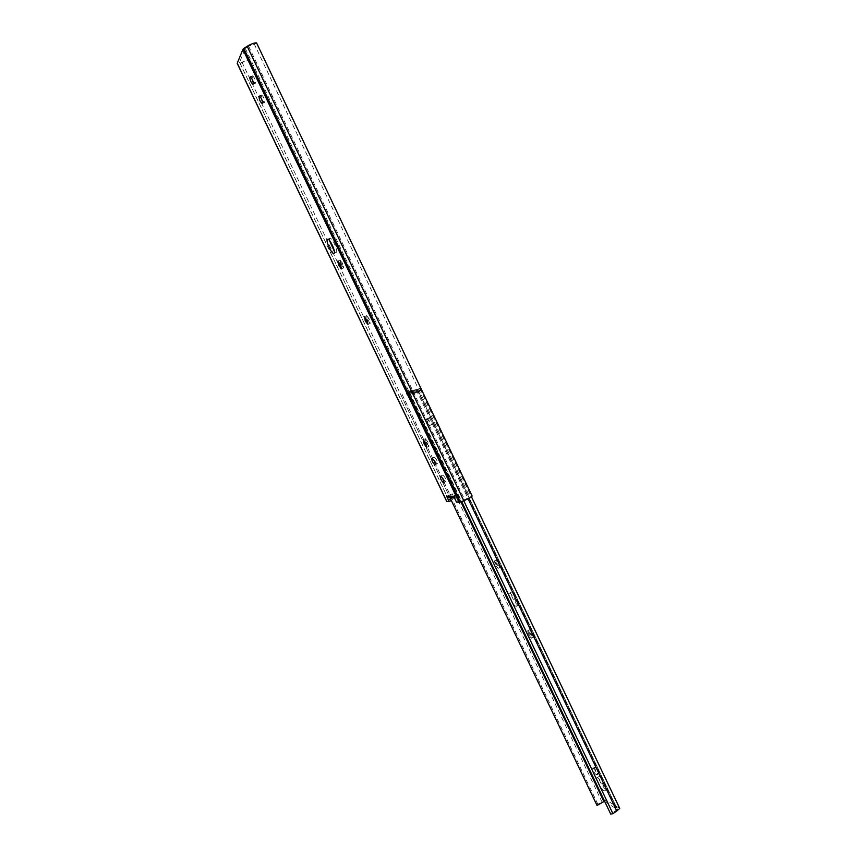 <?xml version="1.0" encoding="UTF-8"?>
<svg xmlns="http://www.w3.org/2000/svg" width="857" height="857" viewBox="0 0 857 857"><rect width="100%" height="100%" fill="white"/><g stroke="black" fill="none" stroke-linecap="round" stroke-linejoin="round"><path stroke-width="0.64" stroke-dasharray="4.29 3.21" d="M340.058 260.089L342.939 263.988L343.678 267.887L340.882 263.956L340.058 260.089M366.592 315.665L368.971 318.504L370.213 323.368L367.342 319.35L366.592 315.665M425.329 438.688L427.825 441.794L428.971 446.197L426.432 443.09L425.329 438.688M329.42 240.442L329.902 238.235C332.066 237.314 338.397 251.144 336.34 252.312L334.337 251.251M447.097 496.321L449.229 495.196L455.635 495.592L453.46 496.728M446.647 496.299L450.439 494.564L451.5 496.792L453.289 496.117L458.891 496.503L456.717 497.853L450.3 497.424L451.5 496.792M457.938 497.21L456.856 494.95L455.635 495.592L458.666 501.002L461.216 501.195L472.143 496.074M453.921 496.76L456.095 495.614M456.492 502.148L458.666 501.002M446.69 501.227L237.689 63.579L240.099 63.407L249.451 59.315L241.963 62.186L239.553 62.347L245.295 48.431L248.616 46.246L254.325 44.168L469.872 497.039M245.295 48.431L461.216 501.195M252.354 76.027L252.547 75.844C254.379 77.462 255.397 79.797 255.611 82.84L255.236 83.386C253.415 81.79 252.387 79.465 252.172 76.412L250.373 76.83M261.524 95.234L261.706 95.073C263.56 96.702 264.588 99.016 264.77 102.026L264.395 102.54C262.553 100.933 261.535 98.619 261.342 95.609L259.532 96.059M434.37 457.242C436.567 459.181 437.595 461.302 437.477 463.605L437.059 463.616C434.863 461.677 433.835 459.556 433.953 457.274L432.196 458.366M442.94 475.196C445.137 477.156 446.176 479.267 446.047 481.527L445.608 481.527C443.412 479.566 442.373 477.456 442.501 475.196L440.777 476.321M450 497.724L448.779 495.175M239.553 62.347L448.886 500.274L451.307 500.456M256.564 42.904L254.325 44.168M240.099 63.407L448.597 499.61L446.893 501.024M448.597 499.61L457.37 495.196L448.886 500.274M247.673 59.69L455.956 496.171M249.451 59.315L457.37 495.196M450.3 497.424L449.454 497.681M453.289 496.117L452.217 493.889L457.745 494.21L458.816 496.471M454.414 497.788L456.717 497.853M452.217 493.889L450.439 494.564M456.856 494.95L457.745 494.21M496.557 559.889L499.192 563.253L500.231 567.227L497.435 563.863L496.557 559.889M494.446 561.046L497.071 564.409L498.121 568.384L495.325 565.02L494.446 561.046M529.84 629.766L532.529 633.269L533.536 637.03L530.601 633.505L529.84 629.766M527.751 630.956L530.44 634.459L531.447 638.208L528.523 634.694L527.751 630.956M518.099 605.117C515.336 604.571 509.165 592.423 511.458 592.048L511.875 592.058C514.596 592.476 520.863 604.774 518.549 605.128L518.099 605.117M516 606.285C513.257 605.738 507.076 593.58 509.358 593.215L509.776 593.226C512.475 593.655 518.753 605.953 516.45 606.306L516 606.285M605.835 789.34C602.825 787.787 597.018 776.892 598.989 776.538L599.825 776.721C602.792 778.177 608.695 789.201 606.702 789.543L605.835 789.34M603.821 790.582C600.821 789.018 595.004 778.124 596.975 777.77L597.8 777.963C600.757 779.431 606.67 790.454 604.678 790.797L603.821 790.582M409.764 391.156L406.164 393.02L412.11 391.628L416.534 389.539L409.764 391.156L413.01 392.345L410.192 393.577L412.356 392.495L411.285 390.235L408.864 391.37L461.43 501.591M417.209 389.378L409.967 393.117L417.209 389.378L418.312 391.692L417.638 391.853L419.844 390.749L412.356 392.495M418.312 391.692L420.519 390.588L416.534 389.539M408.864 391.37L411.285 390.235M426.625 419.094L426.968 419.041C429.175 420.916 430.203 423.047 430.053 425.426L429.668 425.479C427.461 423.604 426.432 421.473 426.593 419.105L429.143 417.948C431.36 419.812 432.389 421.944 432.228 424.333L431.842 424.386C429.625 422.501 428.607 420.38 428.768 418.002L428.8 418.002M593.119 768.504L593.601 768.783C595.861 771.064 596.943 773.089 596.858 774.867L595.969 774.492C593.719 772.2 592.637 770.175 592.733 768.418L595.636 767.54C597.897 769.822 598.979 771.846 598.882 773.625L597.993 773.26C595.733 770.968 594.662 768.943 594.758 767.186L595.144 767.272M413.91 390.846L415.013 393.149L417.638 391.853L408.264 394.702L407.182 392.442M410.192 393.577L409.11 391.317M604.774 801.606L617.501 809.479L610.752 814.15M617.501 809.479L417.488 389.314L617.479 809.447M409.967 393.117L461.655 501.516M412.035 392.206L463.766 500.724M619.74 808.43L606.392 800.149L597.832 804.155L597.05 805.473M419.427 388.285L420.519 390.588M402.169 394.52L597.832 804.155M401.022 395.195L450.011 497.724M406.229 393.02L407.311 395.281L413.213 393.941L412.11 391.628M407.311 395.281L408.264 394.702M415.013 393.149L413.213 393.941M340.111 263.849L342.382 262.81M366.721 319.575L368.971 318.504M425.64 442.908L427.825 441.794M248.616 46.246L464.783 499.856M241.963 62.186L450.6 498.86M444.022 482.555L445.972 481.538M440.412 476.31L442.576 475.185M444.097 482.32L445.608 481.527M437.477 463.605L435.388 464.676L437.413 463.616M431.853 458.377L434.017 457.263M435.517 464.419L437.059 463.616M262.435 102.99L264.77 102.026M259.821 96.23L261.342 95.609M262.242 103.354L264.577 102.39M253.265 83.793L255.611 82.84M250.673 77.023L252.172 76.412M253.083 84.179L255.429 83.225M425.865 443.38L426.432 443.09M426.175 444.055L428.361 442.93M425.308 442.266L425.897 441.966M367.31 320.786L367.889 320.507M367.278 320.732L369.517 319.672M366.753 319.629L367.342 319.35M340.85 265.402L341.44 265.124M340.668 265.027L342.939 263.988M340.293 264.224L340.882 263.956M497.071 564.409L499.192 563.253M530.44 634.459L532.529 633.269M417.102 389.517L617.179 809.769M416.32 390.042L468.104 498.774M419.694 388.221L619.504 808.183M411.028 390.299L606.392 800.149M406.561 392.367L601.935 801.82M408.371 391.606L460.916 501.784M596.461 774.782L598.486 773.539M593.601 768.783L595.636 767.54M595.969 774.492L597.993 773.26M430.01 425.436L432.185 424.333M426.968 419.041L429.143 417.948M429.668 425.479L431.842 424.386M528.523 634.694L530.601 633.505M530.965 635.551L533.054 634.362M528.008 633.602L530.087 632.423M495.325 565.02L497.435 563.863M497.596 565.524L499.717 564.356M494.8 563.917L496.91 562.76M337.883 261.074L340.143 260.046M364.407 316.704L366.646 315.644M334.048 253.361L336.137 252.419M458.891 496.503L457.82 494.243M454.521 498.024L455.86 498.11M327.631 239.253L329.902 238.235M443.969 482.62L446.047 481.527M440.337 476.321L442.501 475.196M431.789 458.388L433.953 457.274M259.371 96.038L261.706 95.073M262.146 103.472L264.395 102.54M250.201 76.809L252.547 75.844M252.976 84.307L255.236 83.386M426.872 447.268L428.971 446.197M423.101 439.802L425.286 438.698M368.06 324.396L370.213 323.368M341.504 268.894L343.678 267.887M509.358 593.215L511.458 592.048M596.975 777.77L598.989 776.538M419.801 388.21L471.436 496.739M416.609 389.507L409.839 391.124M406.164 393.02L407.246 395.281M604.678 790.797L606.702 789.543M516.45 606.306L518.549 605.128M596.858 774.867L598.882 773.625M592.733 768.418L594.758 767.186M430.053 425.426L432.228 424.333M426.593 419.105L428.768 418.002M531.447 638.208L533.536 637.03M527.516 630.934L529.605 629.756M498.121 568.384L500.231 567.227M494.285 561.056L496.396 559.9"/><path stroke-width="1.29" d="M337.797 261.117L340.668 265.027L341.418 268.927L338.633 264.995L337.797 261.117M364.354 316.726L367.278 320.732L367.985 324.428L365.66 321.568L364.354 316.726M423.144 439.791L425.64 442.908L426.797 447.311L424.258 444.205L423.144 439.791M334.337 251.251L329.42 240.442M334.08 253.34L333.876 253.447C331.723 254.336 325.435 240.667 327.406 239.371L327.631 239.253C329.784 238.353 336.115 252.183 334.08 253.34L333.876 253.447M237.368 63.557L446.765 501.399L449.175 501.581L446.647 496.299L453.921 496.76L456.492 502.148L459.031 502.352L242.895 49.395L243.849 48.495L460.22 502.052L459.031 502.352M247.191 46.299L463.787 500.713C467.901 499.053 470.686 497.51 472.143 496.074L256.564 42.904C254.283 42.775 251.155 43.911 247.191 46.299L243.849 48.495M463.787 500.713L460.22 502.052M449.175 501.581L451.307 500.456L450 497.724M249.826 77.366L250.201 76.809C252.033 78.426 253.051 80.751 253.265 83.793L252.901 84.34C251.08 82.743 250.051 80.419 249.826 77.366L250.673 77.023M259.007 96.573L259.371 96.038C261.224 97.666 262.242 99.99 262.435 102.99L262.071 103.504C260.228 101.897 259.21 99.583 259.007 96.573L259.821 96.23M431.853 458.377L432.196 458.366C434.381 460.305 435.42 462.426 435.302 464.719L434.885 464.74C432.699 462.791 431.671 460.67 431.789 458.388L431.853 458.377M440.412 476.31L440.777 476.321C442.962 478.281 444.001 480.391 443.894 482.662L443.444 482.662C441.259 480.681 440.219 478.57 440.337 476.321L440.412 476.31M237.239 63.279L242.895 49.395M454.521 498.024L449.454 497.681L447.097 496.321M453.46 496.728L454.414 497.788M460.916 501.784L603.906 801.563L604.774 801.606M461.655 501.516L610.752 814.15L612.937 813.668L463.766 500.724M468.104 498.774L616.794 811.033L612.937 813.668M616.794 811.033L619.74 808.43L471.436 496.739M603.906 801.563L597.05 805.473L450.011 497.724M443.444 482.662L444.097 482.32M434.885 464.74L435.517 464.419M424.258 444.205L425.865 443.38M423.722 443.069L425.308 442.266M365.66 321.568L367.31 320.786M365.114 320.4L366.753 319.629M339.19 266.163L340.85 265.402M338.633 264.995L340.293 264.224M461.43 501.591L604.399 801.381M237.228 63.45L446.658 501.345"/></g></svg>
